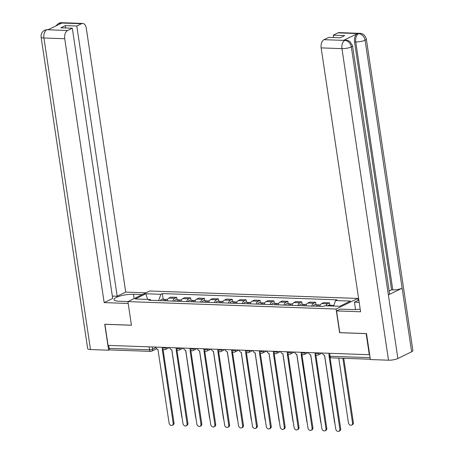 <?xml version="1.0" encoding="UTF-8"?>
<svg xmlns="http://www.w3.org/2000/svg" width="454" height="454" viewBox="0 0 454 454"><rect width="100%" height="100%" fill="white"/><g stroke="black" fill="none" stroke-linecap="round" stroke-linejoin="round"><path stroke-width="0.68" d="M355.567 309.566L354.461 302.171L358.11 300.395L357.826 298.437L149.661 290.997L127.909 301.609L336.079 309.049L339.615 332.68L366.145 333.628L369.301 354.722L108.063 345.386L104.908 324.292L131.444 325.246L127.909 301.609M156.681 348.763L151.755 351.169A2.208 1.697 -116 0 1 151.108 351.3A2.208 1.305 -88 0 1 150.711 351.39L110.379 349.949A2.208 1.305 -88 0 1 109.187 348.36L149.519 349.801A2.208 0.533 -8.5 0 0 152.572 349.245L155.943 347.599M108.744 345.409L109.187 348.36M369.641 354.551L369.301 354.722M325.887 305.78A5.079 3.002 -88 0 1 327.578 303.76L329.508 302.818L323.634 302.608L321.699 303.55A5.079 3.002 92 0 0 319.735 306.342M329.871 305.253L329.508 302.818M311.722 306.053A5.079 3.002 -88 0 1 313.686 303.266L315.621 302.319L309.741 302.109L307.806 303.056A5.079 3.002 92 0 0 305.848 305.843M315.984 304.759L315.621 302.319M297.835 305.559A5.079 3.002 -88 0 1 299.793 302.767L301.728 301.825L295.855 301.615L293.92 302.557A5.079 3.002 92 0 0 291.956 305.349M302.092 304.259L301.728 301.825M283.943 305.06A5.079 3.002 -88 0 1 285.906 302.273L287.842 301.331L281.962 301.121L280.027 302.063A5.079 3.002 92 0 0 278.069 304.85M288.205 303.766L287.842 301.331M270.056 304.566A5.079 3.002 -88 0 1 272.014 301.774L273.949 300.832L268.076 300.622L266.14 301.564A5.079 3.002 92 0 0 264.177 304.356M274.312 303.266L273.949 300.832M256.164 304.066A5.079 3.002 -88 0 1 258.127 301.28L260.063 300.338L254.183 300.128L252.248 301.07A5.079 3.002 92 0 0 250.29 303.857M260.426 302.773L260.063 300.338M242.277 303.573A5.079 3.002 -88 0 1 244.235 300.781L246.17 299.839L240.291 299.629L238.361 300.571A5.079 3.002 92 0 0 236.398 303.363M246.533 302.273L246.17 299.839M228.385 303.073A5.079 3.002 -88 0 1 230.348 300.287L232.278 299.345L226.404 299.135L224.469 300.077A5.079 3.002 92 0 0 222.505 302.863M232.647 301.779L232.278 299.345M214.492 302.58A5.079 3.002 -88 0 1 216.456 299.788L218.391 298.846L212.512 298.636L210.582 299.578A5.079 3.002 92 0 0 208.619 302.37M218.754 301.28L218.391 298.846M200.606 302.08A5.079 3.002 -88 0 1 202.569 299.294L204.499 298.352L198.625 298.142L196.69 299.084A5.079 3.002 92 0 0 194.726 301.87M204.862 300.786L204.499 298.352M186.713 301.587A5.079 3.002 -88 0 1 188.677 298.8L190.612 297.852L184.733 297.642L182.797 298.59A5.079 3.002 92 0 0 180.84 301.377M190.975 300.287L190.612 297.852M172.826 301.093A5.079 3.002 -88 0 1 174.784 298.301L176.719 297.359L170.846 297.149L168.911 298.091A5.079 3.002 92 0 0 166.947 300.883M177.083 299.793L176.719 297.359M333.628 306.058L335.54 300.548L350.499 301.081L339.847 306.28L324.888 305.746L323.401 306.473L148.708 300.23L150.2 299.504L135.241 298.965L145.893 293.766L160.852 294.305L158.667 300.582M335.54 300.548L337.033 299.816L162.339 293.573L160.852 294.305M357.826 298.437L336.079 309.049M163.196 299.294L162.339 293.573M151.057 300.31L150.2 299.504M147.561 299.407L145.893 293.766M322.505 353.047L322.51 353.104A2.208 1.697 -116 0 0 324.61 355.283L335.75 428.945A2.542 1.952 -116 0 0 338.911 431.3A2.542 1.952 -116 0 0 339.847 429.092L328.974 355.442A2.208 1.697 -116 0 0 329.093 355.442M330.013 357.389L340.67 428.69A2.542 1.952 64 0 1 339.734 430.897L338.911 431.3M332.283 306.007A2.764 1.634 -88 0 1 333.372 305.377L333.855 305.394M338.769 358.11L348.428 422.753A2.542 1.952 -116 0 0 351.595 425.114A2.542 1.952 -116 0 0 352.525 422.901L342.866 358.257M330.773 305.956A2.764 1.634 -88 0 1 331.857 305.326A2.764 1.634 -88 0 1 332.606 305.667M327.567 305.837A2.764 1.634 -88 0 1 328.651 305.207L331.857 305.326M343.752 358.291L353.348 422.498A2.542 1.952 64 0 1 352.418 424.711L351.595 425.114M308.612 352.554L308.624 352.605A2.208 1.697 -116 0 0 310.718 354.79L321.858 428.445A2.542 1.952 -116 0 0 325.024 430.806A2.542 1.952 -116 0 0 325.955 428.593L315.082 354.943A2.208 1.697 -116 0 0 315.734 354.812A2.208 1.697 -116 0 0 315.808 354.773L326.778 428.19A2.542 1.952 64 0 1 325.847 430.403L325.024 430.806M294.725 352.054L294.731 352.111A2.208 1.697 -116 0 0 296.831 354.296L307.971 427.952A2.542 1.952 -116 0 0 311.132 430.307A2.542 1.952 -116 0 0 312.068 428.099L301.189 354.449A2.208 1.697 -116 0 0 301.842 354.313A2.208 1.697 -116 0 0 301.916 354.273M301.842 354.313L312.891 427.696A2.542 1.952 64 0 1 311.955 429.904L311.132 430.307M336.55 310.916L360.589 311.773L321.154 47.891A6.628 3.916 -88 0 1 324.008 39.68L344.796 40.423L346.141 40.077L349.807 41.314L352.531 45.746L389.589 293.727A6.793 1.646 171.5 0 1 388.38 294.913L397.886 358.495A6.793 1.646 171.5 0 1 388.511 360.204L370.39 359.557L366.509 333.594L339.796 332.64L336.55 310.916L340.194 309.134L352.837 309.588A12.423 3.013 -8.5 0 0 360.192 309.117M358.11 300.395L358.893 300.423M354.461 302.171L359.182 302.341M324.008 39.68L328.73 37.37L340.216 37.784L344.717 35.588L333.23 35.174L337.958 32.87A6.628 3.916 -88 0 1 339.144 32.609L359.931 33.352A6.628 3.916 92 0 0 358.745 33.613L337.958 32.87M359.931 33.352C363.047 33.443 365.175 35.327 366.321 39.016L412.885 350.584A6.793 1.646 171.5 0 1 411.642 351.782L402.136 288.199A6.793 1.646 171.5 0 1 392.795 289.89L355.732 41.904L354.534 41.864A6.628 3.916 -88 0 1 357.383 33.647L343.752 40.298A6.628 3.916 -88 0 1 344.944 40.037L346.141 40.077M397.886 358.495L411.642 351.782M352.531 45.746A6.793 1.646 171.5 0 1 351.317 46.927L388.38 294.913L402.136 288.199L365.078 40.213C364.204 36.337 362.105 34.152 358.785 33.664L358.745 33.613M333.23 35.174L333.588 37.546M389.186 291.02L391.592 289.845L354.534 41.864M391.592 289.845L392.795 289.89M388.511 360.204L341.941 48.635A6.793 1.646 171.5 0 0 351.317 46.927C350.437 43.051 348.331 40.871 345.006 40.395M134.112 298.584L133.47 294.277A12.423 3.013 -8.5 0 0 120.509 295.894A12.423 3.013 -8.5 0 0 114.05 299.595A12.423 3.013 -8.5 0 0 119.203 301.235L128.028 301.552M133.47 294.277L142.295 294.589M145.938 292.813L125.718 292.087L117.194 296.252L76.805 26.014L81.527 23.704L60.541 22.995L61.778 23.086L48.147 29.737L46.756 29.72L67.578 30.514A6.628 3.916 92 0 0 64.723 38.732L43.936 37.988L90.499 349.557L108.62 350.204L104.738 324.241L131.439 325.195M112.337 296.076L117.194 296.252M65.671 27.972L65.319 25.6L60.819 27.796L72.305 28.21L112.688 298.448L104.165 302.608L64.723 38.732M128.187 303.471L104.165 302.608M125.718 292.087L86.283 28.21A6.628 3.916 92 0 0 82.713 23.443A6.628 3.916 92 0 0 81.527 23.704M90.499 349.557A6.793 1.646 171.5 0 1 87.679 348.655L41.115 37.086A6.793 1.646 171.5 0 0 43.936 37.988A6.628 3.916 -88 0 1 46.79 29.771M109.755 349.648L108.62 350.204M72.305 28.21L67.578 30.514M65.319 25.6L76.805 26.014M59.071 24.408L60.581 23.041M55.734 26.037L58.509 23.432L60.53 22.989M41.115 37.086C40.82 33.988 42.035 31.678 44.747 30.146L46.751 29.72M317.806 306.268A1.328 0.783 -88 0 1 317.919 306.263A1.328 0.783 -88 0 1 317.999 306.274A2.764 1.634 -88 0 1 319.48 304.884L320.342 304.912M324.531 355.283L334.541 422.26A2.542 1.952 -116 0 0 334.91 423.344M316.483 306.223A2.764 1.634 -88 0 1 317.97 304.827A2.764 1.634 -88 0 1 318.714 305.167M313.277 306.109A2.764 1.634 -88 0 1 314.764 304.713L317.97 304.827M303.919 305.775A1.328 0.783 -88 0 1 304.027 305.763A1.328 0.783 -88 0 1 304.106 305.775A2.764 1.634 -88 0 1 305.593 304.384L306.45 304.418M310.638 354.784L320.649 421.76A2.542 1.952 -116 0 0 321.023 422.85M302.591 305.729A2.764 1.634 -88 0 1 304.078 304.333A2.764 1.634 -88 0 1 304.827 304.674M299.385 305.616A2.764 1.634 -88 0 1 300.871 304.214L304.078 304.333M280.833 351.561L280.839 351.612A2.208 1.697 -116 0 0 282.938 353.797L294.079 427.452A2.542 1.952 -116 0 0 297.239 429.813A2.542 1.952 -116 0 0 298.176 427.6L287.303 353.955A2.208 1.697 -116 0 0 287.955 353.819A2.208 1.697 -116 0 0 288.029 353.779L298.999 427.197A2.542 1.952 64 0 1 298.068 429.41L297.239 429.813M266.941 351.061L266.952 351.118A2.208 1.697 -116 0 0 269.052 353.303L280.192 426.959A2.542 1.952 -116 0 0 283.353 429.314A2.542 1.952 -116 0 0 284.283 427.106L273.41 353.456A2.208 1.697 -116 0 0 274.063 353.32A2.208 1.697 -116 0 0 274.137 353.286L285.112 426.703A2.542 1.952 64 0 1 284.176 428.911L283.353 429.314M253.054 350.567L253.06 350.619A2.208 1.697 -116 0 0 255.159 352.803L266.299 426.465A2.542 1.952 -116 0 0 269.46 428.82A2.542 1.952 -116 0 0 270.397 426.607L259.523 352.962A2.208 1.697 -116 0 0 260.176 352.826A2.208 1.697 -116 0 0 260.25 352.786L271.22 426.204A2.542 1.952 64 0 1 270.289 428.417L269.46 428.82M290.027 305.281A1.328 0.783 -88 0 1 290.14 305.27A1.328 0.783 -88 0 1 290.219 305.281A2.764 1.634 -88 0 1 291.701 303.891L292.563 303.919M296.751 354.29L306.762 421.267A2.542 1.952 -116 0 0 307.131 422.351M288.704 305.23A2.764 1.634 -88 0 1 290.191 303.834A2.764 1.634 -88 0 1 290.935 304.174M285.498 305.116A2.764 1.634 -88 0 1 286.985 303.72L290.191 303.834M276.14 304.782A1.328 0.783 -88 0 1 276.248 304.776A1.328 0.783 -88 0 1 276.327 304.782A2.764 1.634 -88 0 1 277.814 303.391L278.671 303.425M282.859 353.791L292.87 420.773A2.542 1.952 -116 0 0 293.244 421.857M274.812 304.736A2.764 1.634 -88 0 1 276.299 303.34A2.764 1.634 -88 0 1 277.042 303.681M271.606 304.623A2.764 1.634 -88 0 1 273.092 303.221L276.299 303.34M262.247 304.288A1.328 0.783 -88 0 1 262.355 304.276A1.328 0.783 -88 0 1 262.44 304.288A2.764 1.634 -88 0 1 263.922 302.897L264.778 302.926M268.972 353.297L278.983 420.273A2.542 1.952 -116 0 0 279.352 421.357M260.925 304.237A2.764 1.634 -88 0 1 262.412 302.841A2.764 1.634 -88 0 1 263.155 303.187M257.719 304.123A2.764 1.634 -88 0 1 259.206 302.727L262.412 302.841M239.162 350.068L239.173 350.125A2.208 1.697 -116 0 0 241.267 352.31L252.413 425.966A2.542 1.952 -116 0 0 255.574 428.321A2.542 1.952 -116 0 0 256.504 426.113L245.631 352.463A2.208 1.697 -116 0 0 246.284 352.327A2.208 1.697 -116 0 0 246.357 352.293L257.333 425.71A2.542 1.952 64 0 1 256.397 427.918L255.574 428.321M248.361 303.788A1.328 0.783 -88 0 1 248.469 303.783A1.328 0.783 -88 0 1 248.548 303.788A2.764 1.634 -88 0 1 250.035 302.398L250.892 302.432M255.08 352.798L265.091 419.78A2.542 1.952 -116 0 0 265.465 420.864M247.033 303.743A2.764 1.634 -88 0 1 248.52 302.347A2.764 1.634 -88 0 1 249.263 302.687M243.826 303.63A2.764 1.634 -88 0 1 245.313 302.233L248.52 302.347M225.275 349.574L225.28 349.625A2.208 1.697 -116 0 0 227.38 351.81L238.52 425.472A2.542 1.952 -116 0 0 241.681 427.827A2.542 1.952 -116 0 0 242.618 425.614L231.744 351.969A2.208 1.697 -116 0 0 232.397 351.833A2.208 1.697 -116 0 0 232.465 351.793L243.44 425.211A2.542 1.952 64 0 1 242.504 427.424L241.681 427.827M234.468 303.295A1.328 0.783 -88 0 1 234.576 303.283A1.328 0.783 -88 0 1 234.661 303.295A2.764 1.634 -88 0 1 236.142 301.904L236.999 301.933M241.193 352.304L251.198 419.28A2.542 1.952 -116 0 0 251.573 420.37M233.14 303.244A2.764 1.634 -88 0 1 234.627 301.848A2.764 1.634 -88 0 1 235.376 302.194M229.94 303.13A2.764 1.634 -88 0 1 231.427 301.734L234.627 301.848M211.382 349.075L211.394 349.132A2.208 1.697 -116 0 0 213.488 351.317L224.628 424.972A2.542 1.952 -116 0 0 227.794 427.327A2.542 1.952 -116 0 0 228.725 425.12L217.852 351.47A2.208 1.697 -116 0 0 218.505 351.339A2.208 1.697 -116 0 0 218.578 351.3L229.548 424.717A2.542 1.952 64 0 1 228.617 426.925L227.794 427.327M220.582 302.795A1.328 0.783 -88 0 1 220.689 302.79A1.328 0.783 -88 0 1 220.769 302.795A2.764 1.634 -88 0 1 222.256 301.405L223.113 301.439M227.301 351.805L237.311 418.787A2.542 1.952 -116 0 0 237.686 419.871M219.254 302.75A2.764 1.634 -88 0 1 220.74 301.354A2.764 1.634 -88 0 1 221.484 301.694M216.047 302.636A2.764 1.634 -88 0 1 217.534 301.24L220.74 301.354M197.496 348.581L197.501 348.638A2.208 1.697 -116 0 0 199.601 350.817L210.741 424.479A2.542 1.952 -116 0 0 213.902 426.834A2.542 1.952 -116 0 0 214.838 424.621L203.965 350.976A2.208 1.697 -116 0 0 204.612 350.84A2.208 1.697 -116 0 0 204.686 350.8L215.661 424.223A2.542 1.952 64 0 1 214.725 426.431L213.902 426.834M206.689 302.302A1.328 0.783 -88 0 1 206.797 302.29A1.328 0.783 -88 0 1 206.876 302.302A2.764 1.634 -88 0 1 208.363 300.911L209.22 300.94M213.414 351.311L223.419 418.287A2.542 1.952 -116 0 0 223.794 419.377M205.361 302.25A2.764 1.634 -88 0 1 206.848 300.854A2.764 1.634 -88 0 1 207.597 301.201M202.161 302.137A2.764 1.634 -88 0 1 203.642 300.741L206.848 300.854M183.603 348.082L183.615 348.139A2.208 1.697 -116 0 0 185.709 350.323L196.849 423.979A2.542 1.952 -116 0 0 200.015 426.334A2.542 1.952 -116 0 0 200.946 424.127L190.073 350.477A2.208 1.697 -116 0 0 190.725 350.346A2.208 1.697 -116 0 0 190.799 350.306L201.769 423.724A2.542 1.952 64 0 1 200.838 425.931L200.015 426.334M192.797 301.802A1.328 0.783 -88 0 1 192.91 301.796A1.328 0.783 -88 0 1 192.99 301.802A2.764 1.634 -88 0 1 194.471 300.412L195.333 300.446M199.522 350.811L209.532 417.794A2.542 1.952 -116 0 0 209.901 418.877M191.474 301.757A2.764 1.634 -88 0 1 192.961 300.361A2.764 1.634 -88 0 1 193.705 300.701M188.268 301.643A2.764 1.634 -88 0 1 189.755 300.247L192.961 300.361M169.717 347.588L169.722 347.645A2.208 1.697 -116 0 0 171.822 349.824L182.962 423.486A2.542 1.952 -116 0 0 186.123 425.841A2.542 1.952 -116 0 0 187.059 423.627L176.18 349.983A2.208 1.697 -116 0 0 176.833 349.847A2.208 1.697 -116 0 0 176.907 349.807L187.882 423.23A2.542 1.952 64 0 1 186.946 425.438L186.123 425.841M178.91 301.308A1.328 0.783 -88 0 1 179.018 301.297A1.328 0.783 -88 0 1 179.097 301.308A2.764 1.634 -88 0 1 180.584 299.918L181.441 299.946M185.629 350.318L195.64 417.294A2.542 1.952 -116 0 0 196.014 418.384M177.582 301.257A2.764 1.634 -88 0 1 179.069 299.861A2.764 1.634 -88 0 1 179.818 300.207M174.376 301.144A2.764 1.634 -88 0 1 175.863 299.748L179.069 299.861M155.824 347.089L155.83 347.145A2.208 1.697 -116 0 0 157.93 349.33L169.07 422.986A2.542 1.952 -116 0 0 172.231 425.341A2.542 1.952 -116 0 0 173.167 423.134L162.294 349.484A2.208 1.697 -116 0 0 162.946 349.353A2.208 1.697 -116 0 0 163.02 349.313L173.99 422.731A2.542 1.952 64 0 1 173.059 424.944L172.231 425.341M165.205 300.82A2.764 1.634 -88 0 1 166.692 299.419L167.554 299.453M171.743 349.818L181.753 416.8A2.542 1.952 -116 0 0 182.122 417.884M163.695 300.764A2.764 1.634 -88 0 1 165.182 299.368A2.764 1.634 -88 0 1 165.926 299.708M160.489 300.65A2.764 1.634 -88 0 1 161.976 299.254L165.182 299.368M162.089 347.316L162.18 347.883A2.208 0.533 -8.5 0 0 163.094 348.178A2.208 0.533 -8.5 0 0 166.141 347.622L166.453 347.469M166.119 347.458L166.141 347.622A2.208 1.697 64 0 1 165.33 349.546L169.365 347.577M175.982 347.809L176.067 348.383A2.208 0.533 -8.5 0 0 176.986 348.672A2.208 0.533 -8.5 0 0 180.034 348.122L180.346 347.968M180.011 347.957L180.034 348.122A2.208 1.697 64 0 1 179.222 350.04L183.257 348.07M189.874 348.309L189.959 348.876A2.208 0.533 -8.5 0 0 190.873 349.171A2.208 0.533 -8.5 0 0 193.92 348.615L194.233 348.462M193.898 348.451L193.92 348.615A2.208 1.697 64 0 1 193.109 350.539L197.144 348.57M203.761 348.803L203.846 349.376A2.208 0.533 -8.5 0 0 204.765 349.665A2.208 0.533 -8.5 0 0 207.813 349.115L208.125 348.961M207.79 348.95L207.813 349.115A2.208 1.697 64 0 1 207.001 351.033L211.036 349.064M217.653 349.302L217.738 349.869A2.208 0.533 -8.5 0 0 218.652 350.165A2.208 0.533 -8.5 0 0 221.7 349.608L222.012 349.455M221.677 349.444L221.7 349.608A2.208 1.697 64 0 1 220.888 351.532L224.929 349.563M231.54 349.796L231.625 350.369A2.208 0.533 -8.5 0 0 232.544 350.658A2.208 0.533 -8.5 0 0 235.592 350.102L235.904 349.955M235.569 349.943L235.592 350.102A2.208 1.697 64 0 1 234.78 352.026L238.815 350.057M245.432 350.295L245.518 350.863A2.208 0.533 -8.5 0 0 246.431 351.158A2.208 0.533 -8.5 0 0 249.484 350.601L249.796 350.448M249.456 350.437L249.484 350.601A2.208 1.697 64 0 1 248.673 352.525L252.708 350.55M259.319 350.789L259.404 351.362A2.208 0.533 -8.5 0 0 260.324 351.651A2.208 0.533 -8.5 0 0 263.371 351.095L263.683 350.948M263.348 350.931L263.371 351.095A2.208 1.697 64 0 1 262.56 353.019L266.594 351.05M273.212 351.288L273.297 351.856A2.208 0.533 -8.5 0 0 274.21 352.151A2.208 0.533 -8.5 0 0 277.263 351.595L277.576 351.441M277.235 351.43L277.263 351.595A2.208 1.697 64 0 1 276.452 353.513L280.487 351.544M287.098 351.782L287.189 352.355A2.208 0.533 -8.5 0 0 288.103 352.644A2.208 0.533 -8.5 0 0 291.15 352.088L291.462 351.941M291.127 351.924L291.15 352.088A2.208 1.697 64 0 1 290.339 354.012L294.374 352.043M300.991 352.281L301.076 352.849A2.208 0.533 -8.5 0 0 301.995 353.144A2.208 0.533 -8.5 0 0 305.043 352.588L305.355 352.435M305.014 352.423L305.043 352.588A2.208 1.697 64 0 1 304.231 354.506L308.266 352.537M314.883 352.775L314.968 353.348A2.208 0.533 -8.5 0 0 315.882 353.638A2.208 0.533 -8.5 0 0 318.929 353.081L319.241 352.928M318.907 352.917L318.929 353.081A2.208 1.697 64 0 1 318.118 355.005L322.153 353.036M152.226 346.964L152.572 349.245A2.208 1.697 -116 0 1 151.755 351.169A2.208 2.208 0 0 1 150.711 351.39A2.208 1.305 -88 0 1 149.519 349.801L149.082 346.85M182.797 298.59L188.677 298.8M196.69 299.084L202.569 299.294M210.582 299.578L216.456 299.788M224.469 300.077L230.348 300.287M238.361 300.571L244.235 300.781M252.248 301.07L258.127 301.28M266.14 301.564L272.014 301.774M280.027 302.063L285.906 302.273M293.92 302.557L299.793 302.767M307.806 303.056L313.686 303.266M321.699 303.55L327.578 303.76M168.911 298.091L174.784 298.301M328.77 353.269L329.173 355.964A2.208 0.533 -8.5 0 0 330.092 356.254L370.106 357.684M329.649 353.303L330.092 356.254A2.208 1.305 -88 0 0 331.278 357.843L370.339 359.239M339.847 429.092L340.67 428.69M353.348 422.498L352.525 422.901M325.955 428.593L326.778 428.19M312.068 428.099L312.891 427.696M357.383 33.647L358.779 33.664M344.955 40.344L343.752 40.298M344.796 40.423A6.628 3.916 -88 0 0 341.941 48.635L321.154 47.891M366.321 39.016A6.793 1.646 171.5 0 1 365.078 40.213A6.793 1.646 171.5 0 1 355.732 41.904C355.346 37.988 356.299 35.253 358.586 33.692M58.555 23.409C59.883 22.814 61.012 22.581 61.926 22.7A6.628 3.916 92 0 0 60.74 22.967M44.793 30.123L46.949 29.692M298.176 427.6L298.999 427.197M284.283 427.106L285.112 426.703M270.397 426.607L271.22 426.204M256.504 426.113L257.333 425.71M242.618 425.614L243.44 425.211M228.725 425.12L229.548 424.717M214.838 424.621L215.661 424.223M200.946 424.127L201.769 423.724M187.059 423.627L187.882 423.23M173.167 423.134L173.99 422.731M314.968 353.348A2.208 2.208 0 0 0 318.118 355.005M301.076 352.849A2.208 2.208 0 0 0 304.231 354.506M287.189 352.355A2.208 2.208 0 0 0 290.339 354.012M273.297 351.856A2.208 2.208 0 0 0 276.452 353.513M259.404 351.362A2.208 2.208 0 0 0 262.56 353.019M245.518 350.863A2.208 2.208 0 0 0 248.673 352.525M231.625 350.369A2.208 2.208 0 0 0 234.78 352.026M217.738 349.869A2.208 2.208 0 0 0 220.888 351.532M203.846 349.376A2.208 2.208 0 0 0 207.001 351.033M189.959 348.876A2.208 2.208 0 0 0 193.109 350.539M176.067 348.383A2.208 2.208 0 0 0 179.222 350.04M162.18 347.883A2.208 2.208 0 0 0 165.33 349.546M329.173 355.964A2.208 2.208 0 0 0 331.278 357.843M82.713 23.443L61.926 22.7M48.135 29.431L48.737 29.453"/></g></svg>
